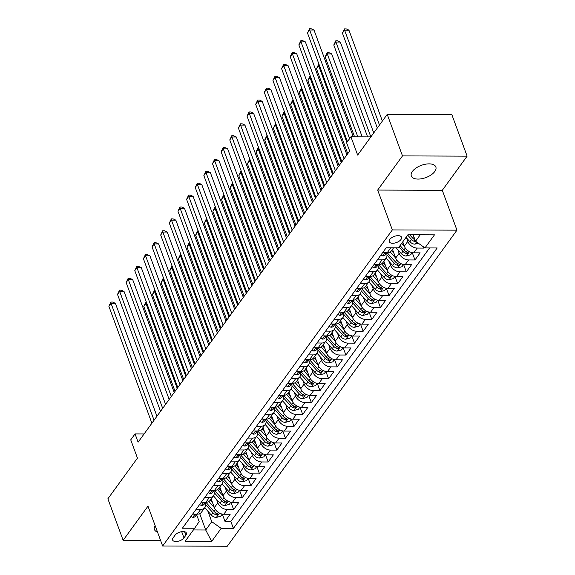 <?xml version="1.0" encoding="UTF-8"?>
<svg xmlns="http://www.w3.org/2000/svg" width="575" height="575" viewBox="0 0 575 575"><rect width="100%" height="100%" fill="white"/><g stroke="black" fill="none" stroke-linecap="round" stroke-linejoin="round"><path stroke-width="0.86" d="M412.404 171.429A13.067 6.526 159.8 0 0 411.319 175.986A13.067 6.526 159.8 0 0 421.863 178.703A13.067 6.526 159.8 0 0 434.765 171.515A13.067 6.526 159.8 0 0 435.85 166.958A13.067 6.526 159.8 0 0 425.313 164.242A13.067 6.526 159.8 0 0 412.404 171.429M155.113 525.543A13.067 6.526 159.8 0 0 154.423 529.503A13.067 6.526 159.8 0 0 157.514 532.069M389.793 239.444A6.533 3.263 159.8 0 0 389.253 241.716A6.533 3.263 159.8 0 0 394.522 243.081A6.533 3.263 159.8 0 0 400.976 239.487A6.533 3.263 159.8 0 0 401.515 237.209A6.533 3.263 159.8 0 0 396.247 235.851A6.533 3.263 159.8 0 0 389.793 239.444M467.123 156.148L451.849 114.633L387.227 114.389L402.5 155.904L377.674 190.066L392.337 229.921L456.96 230.165L442.297 190.311L467.123 156.148L402.5 155.904M392.337 229.921L162.639 546.006L227.262 546.25L456.96 230.165M162.639 546.006L147.976 506.151L123.151 540.313L160.597 540.457M123.151 540.313L107.877 498.798L137.454 458.103L130.733 439.839L135.046 433.895L138.101 442.197L349.665 151.067L346.61 142.765L350.93 136.821L357.65 155.085L387.227 114.389M211.162 498.884L214.367 507.581A8.165 5.671 36 0 0 223.797 514.251L230.173 514.273L224.99 521.403L222.302 514.1M216.523 499.308L217.817 502.83A8.165 5.671 36 0 0 227.247 509.493L233.623 509.522L230.934 502.219M233.623 509.522L238.805 502.392L232.429 502.363A8.165 5.671 36 0 1 222.999 495.7L219.801 487.003M228.433 475.115L231.632 483.812A8.165 5.671 36 0 0 241.062 490.482L247.437 490.511L242.262 497.634L239.574 490.338M237.072 463.234L240.271 471.931A8.165 5.671 36 0 0 249.701 478.601L256.076 478.623L250.894 485.753L248.206 478.45M245.705 451.353L248.903 460.05A8.165 5.671 36 0 0 258.333 466.72L264.708 466.742L259.526 473.872L256.845 466.569M254.337 439.473L257.543 448.169A8.165 5.671 36 0 0 266.973 454.832L273.348 454.861L268.166 461.991L265.478 454.688M262.976 427.584L266.175 436.281A8.165 5.671 36 0 0 275.605 442.951L281.98 442.973L276.798 450.103L274.11 442.8M271.608 415.703L274.807 424.4A8.165 5.671 36 0 0 284.244 431.07L290.612 431.092L285.437 438.222L282.749 430.919M280.248 403.823L283.446 412.519A8.165 5.671 36 0 0 292.876 419.182L299.252 419.211L294.069 426.341L291.381 419.038M288.88 391.934L292.078 400.631A8.165 5.671 36 0 0 301.508 407.301L307.884 407.33L302.702 414.46L300.021 407.158M297.519 380.053L300.718 388.75A8.165 5.671 36 0 0 310.148 395.42L316.523 395.442L311.341 402.572L308.653 395.269M306.152 368.173L309.35 376.869A8.165 5.671 36 0 0 318.78 383.539L325.155 383.561L319.973 390.691L317.292 383.388M314.784 356.292L317.989 364.988A8.165 5.671 36 0 0 327.419 371.651L333.795 371.68L328.613 378.81L325.924 371.507M323.423 344.403L326.622 353.1A8.165 5.671 36 0 0 336.052 359.77L342.427 359.792L337.245 366.922L334.557 359.619M332.055 332.522L335.254 341.219A8.165 5.671 36 0 0 344.684 347.889L351.059 347.911L345.884 355.041L343.196 347.738M340.695 320.642L343.893 329.338A8.165 5.671 36 0 0 353.323 336.008L359.698 336.03L354.516 343.16L351.828 335.857M349.327 308.761L352.525 317.45A8.165 5.671 36 0 0 361.955 324.12L368.331 324.149L363.148 331.279L360.467 323.977M357.966 296.873L361.165 305.569A8.165 5.671 36 0 0 370.595 312.239L376.97 312.261L371.788 319.391L369.1 312.088M366.598 284.992L369.797 293.688A8.165 5.671 36 0 0 379.227 300.358L385.602 300.38L380.42 307.51L377.732 300.207M375.231 273.111L378.436 281.808A8.165 5.671 36 0 0 387.866 288.47L394.242 288.499L389.059 295.629L386.371 288.327M383.87 261.223L387.068 269.919A8.165 5.671 36 0 0 396.498 276.589L402.874 276.618L397.692 283.741L395.003 276.446M392.502 249.342L395.701 258.038A8.165 5.671 36 0 0 405.131 264.708L411.506 264.73L406.331 271.86L403.643 264.558M402.752 241.852L404.34 246.158A8.165 5.671 36 0 0 413.77 252.827L420.145 252.849L414.963 259.979L412.275 252.677M377.423 259.835L382.037 259.857A8.165 5.671 -144 0 0 386.206 258.01A8.165 5.671 -144 0 0 386.58 253.237L386.58 253.23M377.948 265.118L377.94 265.111A8.165 5.671 -144 0 1 377.567 269.898A8.165 5.671 -144 0 1 373.405 271.738L368.791 271.716M369.308 277.006L369.308 276.992A8.165 5.671 -144 0 1 368.934 281.779A8.165 5.671 -144 0 1 364.766 283.619L360.158 283.604M351.519 295.485L356.133 295.5A8.165 5.671 -144 0 0 360.295 293.66A8.165 5.671 -144 0 0 360.676 288.887L360.676 288.88M352.044 300.768L352.037 300.761A8.165 5.671 -144 0 1 351.663 305.548A8.165 5.671 -144 0 1 347.501 307.388L342.887 307.366M343.404 312.656L343.404 312.642A8.165 5.671 -144 0 1 343.023 317.429A8.165 5.671 -144 0 1 338.862 319.269L334.248 319.254M325.615 331.135L330.23 331.15A8.165 5.671 -144 0 0 334.391 329.31A8.165 5.671 -144 0 0 334.772 324.537L334.765 324.53M326.133 336.418L326.133 336.411A8.165 5.671 -144 0 1 325.759 341.191A8.165 5.671 -144 0 1 321.59 343.038L316.983 343.016M317.501 348.299L317.493 348.292A8.165 5.671 -144 0 1 317.12 353.079A8.165 5.671 -144 0 1 312.958 354.919L308.344 354.897M299.712 366.785L304.326 366.8A8.165 5.671 -144 0 0 308.488 364.96A8.165 5.671 -144 0 0 308.868 360.187L308.861 360.173M300.229 372.068L300.229 372.061A8.165 5.671 -144 0 1 299.848 376.841A8.165 5.671 -144 0 1 295.687 378.681L291.072 378.666M291.597 383.949L291.59 383.942A8.165 5.671 -144 0 1 291.216 388.729A8.165 5.671 -144 0 1 287.054 390.569L282.44 390.547M282.957 395.83L282.957 395.823A8.165 5.671 -144 0 1 282.584 400.61A8.165 5.671 -144 0 1 278.415 402.45L273.801 402.428M274.325 407.718L274.318 407.711A8.165 5.671 -144 0 1 273.944 412.491A8.165 5.671 -144 0 1 269.783 414.331L265.168 414.316M265.686 419.599L265.686 419.592A8.165 5.671 -144 0 1 265.312 424.372A8.165 5.671 -144 0 1 261.143 426.212L256.536 426.197M257.054 431.48L257.054 431.473A8.165 5.671 -144 0 1 256.673 436.26A8.165 5.671 -144 0 1 252.511 438.1L247.897 438.078M239.265 449.966L243.879 449.981A8.165 5.671 -144 0 0 248.041 448.141A8.165 5.671 -144 0 0 248.422 443.368L248.414 443.354M239.782 455.249L239.782 455.242A8.165 5.671 -144 0 1 239.401 460.022A8.165 5.671 -144 0 1 235.24 461.862L230.625 461.847M231.15 467.13L231.143 467.123A8.165 5.671 -144 0 1 230.769 471.902A8.165 5.671 -144 0 1 226.607 473.75L221.993 473.728M222.511 479.011L222.511 479.004A8.165 5.671 -144 0 1 222.137 483.791A8.165 5.671 -144 0 1 217.968 485.631L213.361 485.609M204.722 497.497L209.336 497.512A8.165 5.671 -144 0 0 213.498 495.672A8.165 5.671 -144 0 0 213.878 490.899L213.871 490.885M183.971 537.862L185.869 535.253A6.332 3.163 159.8 0 0 186.393 533.047A6.332 3.163 159.8 0 0 181.29 531.724A6.332 3.163 159.8 0 0 175.037 535.21L173.14 537.826A6.332 3.163 159.8 0 0 172.615 540.026A6.332 3.163 159.8 0 0 177.718 541.348A6.332 3.163 159.8 0 0 183.971 537.862L181.686 531.659M199.697 513.669L205.706 530.006L211.751 521.683L221.181 528.353L233.407 528.396L437.194 247.962L424.968 247.918L434.47 234.844L407.919 234.744L398.425 247.818L386.199 247.768L182.404 528.209L194.63 528.253L199.173 521.64L196.607 514.654M221.181 528.353L211.679 541.427L185.128 541.327L194.63 528.253M406.496 237.885L407.79 241.399L404.34 246.158M397.864 249.773L399.158 253.287L395.701 258.038M389.232 261.654L390.526 265.168L387.068 269.919M380.592 273.535L381.886 277.049L378.436 281.808M371.96 285.416L373.254 288.938L369.797 293.688M363.321 297.304L364.615 300.818L361.165 305.569M354.689 309.185L355.982 312.699L352.525 317.45M346.049 321.066L347.343 324.58L343.893 329.338M337.417 332.954L338.711 336.468L335.254 341.219M328.785 344.835L330.079 348.349L326.622 353.1M320.146 356.716L321.439 360.23L317.989 364.988M311.513 368.597L312.807 372.118L309.35 376.869M302.874 380.485L304.168 383.999L300.718 388.75M294.242 392.366L295.536 395.88L292.078 400.631M285.603 404.247L286.896 407.761L283.446 412.519M276.97 416.135L278.264 419.649L274.807 424.4M268.338 428.016L269.632 431.53L266.175 436.281M259.699 439.897L260.993 443.411L257.543 448.169M251.067 451.777L252.36 455.292L248.903 460.05M242.427 463.666L243.721 467.18L240.271 471.931M233.795 475.547L235.089 479.061L231.632 483.812M225.163 487.427L226.457 490.942L222.999 495.7M205.239 502.78L205.239 502.773A8.165 5.671 36 0 1 204.865 507.552L201.408 512.311A8.165 5.671 36 0 1 197.247 514.151L192.632 514.129M224.99 521.403L230.841 521.424L429.582 247.933M407.79 241.399A8.165 5.671 -144 0 0 417.22 248.069L423.595 248.098L424.149 247.336M414.963 259.979L408.588 259.957A8.165 5.671 -144 0 1 399.158 253.287M406.331 271.86L399.956 271.838A8.165 5.671 -144 0 1 390.526 265.168M397.692 283.741L391.316 283.719A8.165 5.671 -144 0 1 381.886 277.049M389.059 295.629L382.684 295.6A8.165 5.671 -144 0 1 373.254 288.938M380.42 307.51L374.045 307.488A8.165 5.671 -144 0 1 364.615 300.818M371.788 319.391L365.412 319.369A8.165 5.671 -144 0 1 355.982 312.699M363.148 331.279L356.773 331.25A8.165 5.671 -144 0 1 347.343 324.58M354.516 343.16L348.141 343.138A8.165 5.671 -144 0 1 338.711 336.468M345.884 355.041L339.509 355.019A8.165 5.671 -144 0 1 330.079 348.349M337.245 366.922L330.869 366.9A8.165 5.671 -144 0 1 321.439 360.23M328.613 378.81L322.237 378.781A8.165 5.671 -144 0 1 312.807 372.118M319.973 390.691L313.598 390.669A8.165 5.671 -144 0 1 304.168 383.999M311.341 402.572L304.966 402.55A8.165 5.671 -144 0 1 295.536 395.88M302.702 414.46L296.326 414.431A8.165 5.671 -144 0 1 286.896 407.761M294.069 426.341L287.694 426.312A8.165 5.671 -144 0 1 278.264 419.649M285.437 438.222L279.062 438.2A8.165 5.671 -144 0 1 269.632 431.53M276.798 450.103L270.423 450.081A8.165 5.671 -144 0 1 260.993 443.411M268.166 461.991L261.79 461.962A8.165 5.671 -144 0 1 252.36 455.292M259.526 473.872L253.151 473.85A8.165 5.671 -144 0 1 243.721 467.18M250.894 485.753L244.519 485.731A8.165 5.671 -144 0 1 235.089 479.061M242.262 497.634L235.887 497.612A8.165 5.671 -144 0 1 226.457 490.942M196.089 509.378L200.697 509.393A8.165 5.671 36 0 0 204.865 507.552M201.272 502.248L205.879 502.262A8.165 5.671 36 0 0 210.048 500.423L213.498 495.672M209.904 490.367L214.518 490.382A8.165 5.671 36 0 0 218.68 488.542L222.137 483.791M218.536 478.479L223.15 478.501A8.165 5.671 36 0 0 227.312 476.661L230.769 471.902M227.175 466.598L231.79 466.62A8.165 5.671 36 0 0 235.951 464.78L239.401 460.022M235.807 454.717L240.422 454.732A8.165 5.671 36 0 0 244.583 452.892L248.041 448.141M244.447 442.836L249.054 442.851A8.165 5.671 36 0 0 253.223 441.011L256.673 436.26M253.079 430.948L257.693 430.97A8.165 5.671 36 0 0 261.855 429.13L265.312 424.372M261.711 419.067L266.326 419.082A8.165 5.671 36 0 0 270.494 417.242L273.944 412.491M270.351 407.186L274.965 407.201A8.165 5.671 36 0 0 279.127 405.361L282.584 400.61M278.983 395.305L283.597 395.32A8.165 5.671 36 0 0 287.759 393.48L291.216 388.729M287.622 383.417L292.237 383.439A8.165 5.671 36 0 0 296.398 381.599L299.848 376.841M296.254 371.536L300.869 371.551A8.165 5.671 36 0 0 305.03 369.711L308.488 364.96M304.894 359.655L309.501 359.67A8.165 5.671 36 0 0 313.67 357.83L317.12 353.079M313.526 347.767L318.14 347.789A8.165 5.671 36 0 0 322.302 345.949L325.759 341.191M322.158 335.886L326.772 335.908A8.165 5.671 36 0 0 330.934 334.061L334.391 329.31M330.798 324.005L335.412 324.02A8.165 5.671 36 0 0 339.573 322.18L343.023 317.429M339.43 312.124L344.044 312.139A8.165 5.671 36 0 0 348.206 310.299L351.663 305.548M348.069 300.236L352.676 300.258A8.165 5.671 36 0 0 356.845 298.418L360.295 293.66M356.701 288.355L361.316 288.37A8.165 5.671 36 0 0 365.477 286.53L368.934 281.779M365.341 276.474L369.948 276.489A8.165 5.671 36 0 0 374.117 274.649L377.567 269.898M373.973 264.586L378.587 264.608A8.165 5.671 36 0 0 382.749 262.768L386.206 258.01M382.605 252.705L387.219 252.727A8.165 5.671 36 0 0 391.381 250.88L393.623 247.796M392.243 247.789A8.165 5.671 -144 0 1 390.677 247.969L386.062 247.954M207.891 511.197L211.751 521.683M370.868 136.893L350.93 136.821M144.109 433.931L135.046 433.895M193.394 529.956L205.706 530.006L211.679 541.427M413.152 234.765L415.538 241.248L420.232 234.794M230.841 521.424L233.407 528.396M423.595 248.098L423.027 246.538M424.968 247.918L415.538 241.248M377.674 190.066L442.297 190.311M190.922 516.487L192.848 517.371A5.412 3.759 36 0 0 195.514 516.149L196.973 514.151M156.946 416.264L115.403 303.334L111.032 303.32L154.057 420.246M108.876 306.288L110.903 302.055L111.032 303.32L108.876 306.288L151.893 423.222M195.5 514.143L195.155 514.798L195.723 514.913A5.412 3.759 36 0 0 196.945 514.151M110.903 302.055L112.65 302.062L115.403 303.334M212.649 502.917L210.213 500.192M214.417 507.725L208.854 501.508M222.209 514.086L220.606 516.285L216.25 517.457A5.412 3.759 -144 0 1 211.312 515.02L204.757 507.696M205.642 504.598L212.951 512.763A5.412 3.759 36 0 0 216.509 514.992L218.191 514.395L217.544 513.561A5.412 3.759 -144 0 1 213.986 511.333L205.872 502.262L209.336 497.512M177.215 388.377L145.964 303.449L143.808 306.425L175.052 391.352M146.855 303.456L145.964 303.449L145.834 302.191L146.388 302.191M143.808 306.425L145.834 302.191M199.554 504.606L201.48 505.482A5.412 3.759 36 0 0 204.154 504.268L205.606 502.262A5.412 3.759 36 0 1 204.355 503.032L203.787 502.909L204.132 502.262M165.586 404.383L124.035 291.453L119.672 291.439L162.689 408.365M117.508 294.407L119.535 290.174L119.672 291.439L117.508 294.407L160.533 411.333M119.535 290.174L121.282 290.181L124.035 291.453M208.193 492.725L210.119 493.602A5.412 3.759 36 0 0 212.786 492.387L214.245 490.382M174.218 392.495L132.667 279.572L128.304 279.558L171.321 396.484M126.148 282.526L128.175 278.293L128.304 279.558L126.148 282.526L169.165 399.452M212.764 490.374L212.427 491.028L212.994 491.143A5.412 3.759 36 0 0 214.216 490.382M128.175 278.293L129.921 278.3L132.667 279.572M216.825 480.837L218.752 481.721A5.412 3.759 36 0 0 221.425 480.499L222.877 478.501M182.857 380.614L141.306 267.691L136.936 267.67L179.961 384.596M134.78 270.645L136.807 266.412L136.936 267.67L134.78 270.645L177.804 387.572M221.404 478.493L221.059 479.147L221.627 479.262A5.412 3.759 36 0 0 222.848 478.501M136.807 266.412L138.553 266.412L141.306 267.691M225.458 468.956L227.384 469.84A5.412 3.759 36 0 0 230.057 468.618L231.509 466.613M191.489 368.733L149.938 255.803L145.576 255.789L188.593 372.715M143.412 258.757L145.439 254.524L145.576 255.789L143.412 258.757L186.437 375.683M230.036 466.613L229.691 467.259L230.259 467.382A5.412 3.759 36 0 0 231.488 466.613M145.439 254.524L147.186 254.531L149.938 255.803M221.282 491.036L218.845 488.312M223.057 495.844L217.494 489.627M230.841 502.198L229.245 504.397L224.882 505.576A5.412 3.759 -144 0 1 219.945 503.132L213.397 495.815M214.281 492.71L221.583 500.875A5.412 3.759 36 0 0 225.141 503.103L226.83 502.514L226.176 501.68A5.412 3.759 -144 0 1 222.626 499.452L214.511 490.382L217.968 485.631M185.847 376.496L154.603 291.568L152.44 294.544L183.691 379.464M155.487 291.575L154.603 291.568L154.467 290.31L155.027 290.31M152.44 294.544L154.467 290.31M229.921 479.147L227.484 476.431M231.689 483.956L226.126 477.746M239.48 490.317L237.877 492.516L233.522 493.688A5.412 3.759 -144 0 1 228.584 491.251L222.029 483.934M222.913 480.829L230.223 488.994A5.412 3.759 36 0 0 233.773 491.223L235.463 490.633L234.816 489.799A5.412 3.759 -144 0 1 231.258 487.571L223.143 478.501L226.607 473.75M194.479 364.615L163.235 279.687L161.079 282.656L192.323 367.583M164.127 279.687L163.235 279.687L163.106 278.422L163.659 278.429M161.079 282.656L163.106 278.422M238.553 467.267L236.117 464.543M240.321 472.075L234.765 465.865M248.112 478.436L246.51 480.635L242.154 481.807A5.412 3.759 -144 0 1 237.216 479.37L230.668 472.046M231.553 468.948L238.855 477.113A5.412 3.759 36 0 0 242.413 479.342L244.095 478.752L243.448 477.918A5.412 3.759 -144 0 1 239.89 475.683L231.775 466.62M203.119 352.734L171.868 267.806L169.711 270.775L200.963 355.702M172.759 267.806L171.868 267.806L171.738 266.541L172.292 266.541M169.711 270.775L171.738 266.541M247.185 455.386L244.756 452.662M248.961 460.194L243.397 453.977M256.745 466.548L255.149 468.754L250.793 469.926A5.412 3.759 -144 0 1 245.848 467.489L239.301 460.165M240.185 457.06L247.494 465.225A5.412 3.759 36 0 0 251.045 467.461L252.734 466.864L252.08 466.03A5.412 3.759 -144 0 1 248.529 463.802L240.415 454.732L243.879 449.981M211.751 340.846L180.507 255.918L178.351 258.894L209.595 343.821M181.391 255.925L180.507 255.918L180.377 254.66L180.931 254.66M178.351 258.894L180.377 254.66M234.097 457.075L236.023 457.952A5.412 3.759 36 0 0 238.697 456.737L240.149 454.732A5.412 3.759 36 0 1 238.898 455.493L238.33 455.378L238.675 454.724M200.129 356.852L158.578 243.922L154.208 243.908L197.232 360.834M152.052 246.876L154.078 242.643L154.208 243.908L152.052 246.876L195.069 363.803M154.078 242.643L155.825 242.65L158.578 243.922M255.825 443.497L253.388 440.781M257.593 448.313L252.037 442.096M265.384 454.667L263.781 456.866L259.426 458.045A5.412 3.759 -144 0 1 254.488 455.601L247.933 448.284M248.817 445.179L256.127 453.344A5.412 3.759 36 0 0 259.684 455.573L261.366 454.983L260.719 454.149A5.412 3.759 -144 0 1 257.162 451.921L249.047 442.851L252.511 438.1M220.39 328.965L189.139 244.037L186.983 247.006L218.227 331.933M190.03 244.044L189.139 244.037L189.01 242.772L189.563 242.779M186.983 247.006L189.01 242.772M242.729 445.194L244.655 446.071A5.412 3.759 36 0 0 247.329 444.849L248.781 442.851M208.761 344.964L167.21 232.041L162.847 232.02L205.864 348.953M160.684 234.995L162.711 230.762L162.847 232.02L160.684 234.995L203.708 351.922M247.307 442.843L246.963 443.497L247.53 443.613A5.412 3.759 36 0 0 248.759 442.851M162.711 230.762L164.457 230.769L167.21 232.041M264.457 431.617L262.02 428.9M266.232 436.425L260.669 430.215M274.016 442.786L272.421 444.985L268.065 446.157A5.412 3.759 -144 0 1 263.12 443.72L256.572 436.396M257.456 433.298L264.766 441.463A5.412 3.759 36 0 0 268.317 443.692L270.006 443.102L269.352 442.268A5.412 3.759 -144 0 1 265.801 440.04L257.686 430.97M229.022 317.084L197.778 232.156L195.615 235.125L226.866 320.052M198.662 232.156L197.778 232.156L197.642 230.891L198.202 230.891M195.615 235.125L197.642 230.891M251.368 433.306L253.295 434.19A5.412 3.759 36 0 0 255.961 432.968L257.42 430.97M217.393 333.083L175.849 220.153L171.479 220.139L214.504 337.065M169.323 223.107L171.35 218.874L171.479 220.139L169.323 223.107L212.34 340.041M255.94 430.963L255.602 431.617L256.17 431.732A5.412 3.759 36 0 0 257.392 430.97M171.35 218.874L173.097 218.881L175.849 220.153M273.096 419.736L270.66 417.012M274.864 424.544L269.301 418.327M282.656 430.905L281.053 433.104L276.697 434.276A5.412 3.759 -144 0 1 271.759 431.839L265.204 424.515M266.088 421.418L273.398 429.582A5.412 3.759 36 0 0 276.956 431.811L278.638 431.214L277.991 430.38A5.412 3.759 -144 0 1 274.433 428.152L266.318 419.082L269.783 414.331M237.662 305.196L206.411 220.275L204.254 223.244L235.498 308.171M207.302 220.275L206.411 220.275L206.281 219.01L206.835 219.01M204.254 223.244L206.281 219.01M260.001 421.425L261.927 422.302A5.412 3.759 36 0 0 264.601 421.087L266.053 419.082A5.412 3.759 36 0 1 264.802 419.851L264.234 419.728L264.579 419.082M226.033 321.202L184.482 208.272L180.119 208.258L223.136 325.184M177.955 211.226L179.982 206.993L180.119 208.258L177.955 211.226L220.98 328.152M179.982 206.993L181.729 207L184.482 208.272M281.728 407.855L279.292 405.131M283.497 412.663L277.941 406.446M291.288 419.017L289.692 421.216L285.329 422.395A5.412 3.759 -144 0 1 280.392 419.958L273.844 412.634M274.728 409.529L282.03 417.694A5.412 3.759 36 0 0 285.588 419.93L287.27 419.333L286.623 418.499A5.412 3.759 -144 0 1 283.072 416.271L274.951 407.201L278.415 402.45M246.294 293.315L215.05 208.387L212.887 211.363L244.138 296.283M215.934 208.394L215.05 208.387L214.913 207.129L215.467 207.129M212.887 211.363L214.913 207.129M268.64 409.544L270.566 410.421A5.412 3.759 36 0 0 273.233 409.206L274.692 407.201M234.665 309.314L193.114 196.391L188.751 196.377L231.768 313.303M186.595 199.345L188.622 195.112L188.751 196.377L186.595 199.345L229.612 316.272M273.211 407.193L272.873 407.848L273.441 407.963A5.412 3.759 36 0 0 274.663 407.201M188.622 195.112L190.368 195.119L193.114 196.391M290.361 395.967L287.931 393.25M292.136 400.775L286.573 394.565M299.92 407.136L298.324 409.335L293.969 410.514A5.412 3.759 -144 0 1 289.031 408.07L282.476 400.753M283.36 397.648L290.67 405.813A5.412 3.759 36 0 0 294.22 408.042L295.909 407.452L295.262 406.618A5.412 3.759 -144 0 1 291.705 404.39L283.59 395.32L287.054 390.569M254.926 281.434L223.682 196.506L221.526 199.475L252.77 284.402M224.573 196.506L223.682 196.506L223.553 195.241L224.106 195.248M221.526 199.475L223.553 195.241M277.272 397.663L279.198 398.54A5.412 3.759 36 0 0 281.872 397.318L283.324 395.32M243.304 297.433L201.753 184.51L197.383 184.489L240.408 301.415M195.227 187.464L197.254 183.231L197.383 184.489L195.227 187.464L238.251 304.391M281.851 395.312L281.506 395.967L282.073 396.082A5.412 3.759 36 0 0 283.295 395.32M197.254 183.231L199 183.238L201.753 184.51M299 384.086L296.563 381.362M300.768 388.894L295.212 382.684M308.559 395.255L306.957 397.454L302.601 398.626A5.412 3.759 -144 0 1 297.663 396.189L291.115 388.865M291.999 385.768L299.302 393.933A5.412 3.759 36 0 0 302.86 396.161L304.542 395.571L303.895 394.738A5.412 3.759 -144 0 1 300.337 392.502L292.222 383.439M263.566 269.553L232.314 184.625L230.158 187.594L261.402 272.521M233.206 184.625L232.314 184.625L232.185 183.36L232.738 183.36M230.158 187.594L232.185 183.36M285.904 385.775L287.831 386.659A5.412 3.759 36 0 0 290.504 385.437L291.956 383.439M251.936 285.552L210.385 172.622L206.022 172.608L249.04 289.534M203.859 175.576L205.886 171.343L206.022 172.608L203.859 175.576L246.883 292.502M290.483 383.432L290.138 384.078L290.706 384.201A5.412 3.759 36 0 0 291.935 383.432M205.886 171.343L207.632 171.35L210.385 172.622M307.632 372.205L305.203 369.481M309.408 377.013L303.844 370.796M317.192 383.367L315.596 385.573L311.24 386.745A5.412 3.759 -144 0 1 306.295 384.308L299.748 376.984M300.632 373.879L307.941 382.052A5.412 3.759 36 0 0 311.492 384.28L313.181 383.683L312.527 382.849A5.412 3.759 -144 0 1 308.976 380.621L300.862 371.551L304.326 366.8M272.198 257.665L240.954 172.737L238.798 175.713L270.042 260.64M241.838 172.744L240.954 172.737L240.824 171.479L241.378 171.479M238.798 175.713L240.824 171.479M294.544 373.894L296.47 374.771A5.412 3.759 36 0 0 299.137 373.556L300.596 371.551A5.412 3.759 36 0 1 299.345 372.312L298.777 372.198L299.122 371.543M260.568 273.671L219.025 160.741L214.655 160.727L257.679 277.653M212.498 163.695L214.525 159.462L214.655 160.727L212.498 163.695L255.516 280.622M214.525 159.462L216.272 159.469L219.025 160.741M316.272 360.317L313.835 357.6M318.04 365.132L312.484 358.915M325.831 371.486L324.228 373.685L319.873 374.864A5.412 3.759 -144 0 1 314.935 372.42L308.38 365.103M309.264 361.998L316.573 370.163A5.412 3.759 36 0 0 320.131 372.392L321.813 371.802L321.166 370.968A5.412 3.759 -144 0 1 317.608 368.74L309.494 359.67L312.958 354.919M280.837 245.784L249.586 160.856L247.43 163.825L278.674 248.752M250.477 160.863L249.586 160.856L249.457 159.591L250.01 159.598M247.43 163.825L249.457 159.591M303.176 362.013L305.102 362.89A5.412 3.759 36 0 0 307.776 361.668L309.228 359.67M269.208 261.783L227.657 148.86L223.294 148.839L266.311 265.772M221.131 151.814L223.158 147.581L223.294 148.839L221.131 151.814L264.155 268.741M307.754 359.662L307.409 360.317L307.977 360.432A5.412 3.759 36 0 0 309.206 359.67M223.158 147.581L224.904 147.588L227.657 148.86M324.904 348.436L322.467 345.719M326.679 353.244L321.116 347.034M334.463 359.605L332.868 361.804L328.505 362.976A5.412 3.759 -144 0 1 323.567 360.539L317.019 353.223M317.903 350.118L325.213 358.283A5.412 3.759 36 0 0 328.763 360.511L330.452 359.921L329.798 359.088A5.412 3.759 -144 0 1 326.248 356.859L318.133 347.789M289.469 233.903L258.225 148.975L256.062 151.944L287.313 236.871M259.109 148.975L258.225 148.975L258.089 147.71L258.649 147.718M256.062 151.944L258.089 147.71M311.815 350.125L313.742 351.009A5.412 3.759 36 0 0 316.408 349.787L317.867 347.789M277.84 249.902L236.296 136.972L231.926 136.958L274.951 253.884M229.77 139.926L231.797 135.7L231.926 136.958L229.77 139.926L272.787 256.86M316.387 347.782L316.049 348.436L316.617 348.551A5.412 3.759 36 0 0 317.838 347.789M231.797 135.7L233.543 135.7L236.296 136.972M333.543 336.555L331.107 333.831M335.311 341.363L329.748 335.153M343.103 347.724L341.5 349.923L337.144 351.095A5.412 3.759 -144 0 1 332.206 348.658L325.651 341.334M326.535 338.237L333.845 346.402A5.412 3.759 36 0 0 337.396 348.63L339.085 348.04L338.438 347.199A5.412 3.759 -144 0 1 334.88 344.971L326.765 335.908L330.23 331.15M298.109 222.022L266.857 137.094L264.701 140.063L295.945 224.99M267.749 137.094L266.857 137.094L266.728 135.829L267.282 135.829M264.701 140.063L266.728 135.829M320.447 338.244L322.374 339.121A5.412 3.759 36 0 0 325.048 337.906L326.499 335.901M286.479 238.021L244.928 125.091L240.558 125.077L283.583 242.003M238.402 128.045L240.429 123.812L240.558 125.077L238.402 128.045L281.427 244.972M325.026 335.901L324.681 336.548L325.249 336.67A5.412 3.759 36 0 0 326.471 335.901M240.429 123.812L242.176 123.819L244.928 125.091M342.175 324.674L339.739 321.95M343.943 329.482L338.387 323.265M351.735 335.836L350.139 338.035L345.776 339.214A5.412 3.759 -144 0 1 340.838 336.777L334.291 329.453M335.175 326.348L342.477 334.513A5.412 3.759 36 0 0 346.035 336.749L347.717 336.152L347.07 335.318A5.412 3.759 -144 0 1 343.519 333.09L335.397 324.02L338.862 319.269M306.741 210.134L275.497 125.206L273.333 128.182L304.585 213.109M276.381 125.213L275.497 125.206L275.36 123.948L275.914 123.948M273.333 128.182L275.36 123.948M329.08 326.363L331.006 327.24A5.412 3.759 36 0 0 333.68 326.025L335.139 324.02M295.112 226.14L253.561 113.21L249.198 113.196L292.215 230.122M247.042 116.164L249.068 111.931L249.198 113.196L247.042 116.164L290.059 233.091M333.658 324.012L333.32 324.667L333.888 324.782A5.412 3.759 36 0 0 335.11 324.02M249.068 111.931L250.815 111.938L253.561 113.21M350.808 312.786L348.378 310.069M352.583 317.601L347.02 311.384M360.367 323.955L358.771 326.154L354.416 327.333A5.412 3.759 -144 0 1 349.471 324.889L342.923 317.572M343.807 314.467L351.117 322.632A5.412 3.759 36 0 0 354.667 324.861L356.356 324.271L355.702 323.438A5.412 3.759 -144 0 1 352.152 321.209L344.037 312.139L347.501 307.388M315.373 198.253L284.129 113.325L281.973 116.294L313.217 201.221M285.02 113.333L284.129 113.325L284 112.06L284.553 112.067M281.973 116.294L284 112.06M337.719 314.482L339.645 315.359A5.412 3.759 36 0 0 342.319 314.137L343.771 312.139M303.751 214.252L262.2 101.329L257.83 101.308L300.854 218.234M255.674 104.283L257.701 100.05L257.83 101.308L255.674 104.283L298.691 221.21M342.298 312.132L341.952 312.786L342.52 312.901A5.412 3.759 36 0 0 343.742 312.139M257.701 100.05L259.447 100.057L262.2 101.329M359.447 300.905L357.01 298.181M361.215 305.713L355.659 299.503M369.006 312.074L367.403 314.273L363.048 315.445A5.412 3.759 -144 0 1 358.11 313.008L351.555 305.684M352.446 302.587L359.749 310.752A5.412 3.759 36 0 0 363.307 312.98L364.988 312.39L364.342 311.557A5.412 3.759 -144 0 1 360.784 309.321L352.669 300.258M324.012 186.372L292.761 101.444L290.605 104.413L321.849 189.34M293.652 101.444L292.761 101.444L292.632 100.179L293.185 100.179M290.605 104.413L292.632 100.179M346.351 302.594L348.277 303.478A5.412 3.759 36 0 0 350.951 302.256L352.403 300.258M312.383 202.371L270.832 89.441L266.469 89.427L309.487 206.353M264.306 92.395L266.333 88.162L266.469 89.427L264.306 92.395L307.33 209.329M350.93 300.251L350.585 300.905L351.152 301.02A5.412 3.759 36 0 0 352.382 300.258M266.333 88.162L268.079 88.169L270.832 89.441M368.079 289.024L365.643 286.3M369.854 293.832L364.291 287.615M377.638 300.193L376.043 302.393L371.687 303.564A5.412 3.759 -144 0 1 366.742 301.127L360.194 293.803M361.078 290.698L368.388 298.871A5.412 3.759 36 0 0 371.939 301.099L373.628 300.502L372.974 299.668A5.412 3.759 -144 0 1 369.423 297.44L361.308 288.37L364.766 283.619M332.645 174.484L301.401 89.556L299.237 92.532L330.488 177.459M302.285 89.563L301.401 89.556L301.264 88.298L301.825 88.298M299.237 92.532L301.264 88.298M354.991 290.713L356.917 291.59A5.412 3.759 36 0 0 359.583 290.375L361.043 288.37A5.412 3.759 36 0 1 359.792 289.132L359.224 289.017L359.569 288.37M321.015 190.49L279.472 77.56L275.102 77.546L318.126 194.472M272.945 80.514L274.972 76.281L275.102 77.546L272.945 80.514L315.963 197.441M274.972 76.281L276.719 76.288L279.472 77.56M376.718 277.143L374.282 274.419M378.487 281.951L372.923 275.734M386.278 288.305L384.675 290.504L380.319 291.683A5.412 3.759 -144 0 1 375.382 289.239L368.827 281.923M369.711 278.817L377.02 286.982A5.412 3.759 36 0 0 380.578 289.211L382.26 288.621L381.613 287.787A5.412 3.759 -144 0 1 378.055 285.559L369.941 276.489L373.405 271.738M341.284 162.603L310.033 77.675L307.877 80.651L339.121 165.571M310.924 77.683L310.033 77.675L309.903 76.417L310.457 76.417M307.877 80.651L309.903 76.417M363.623 278.832L365.549 279.709A5.412 3.759 36 0 0 368.223 278.494L369.675 276.489M329.655 178.602L288.104 65.679L283.741 65.658L326.758 182.591M281.577 68.633L283.604 64.4L283.741 65.658L281.577 68.633L324.602 185.56M368.201 276.482L367.856 277.136L368.424 277.251A5.412 3.759 36 0 0 369.653 276.489M283.604 64.4L285.351 64.407L288.104 65.679M385.351 265.255L382.914 262.538M387.126 270.063L381.563 263.853M394.91 276.424L393.314 278.623L388.952 279.795A5.412 3.759 -144 0 1 384.014 277.358L377.466 270.042M378.35 266.937L385.652 275.102A5.412 3.759 36 0 0 389.21 277.33L390.892 276.74L390.245 275.907A5.412 3.759 -144 0 1 386.695 273.678L378.58 264.608M346.862 142.42L318.672 65.794L316.509 68.763L347.76 153.69M319.556 65.794L318.672 65.794L318.536 64.529L319.096 64.537M316.509 68.763L318.536 64.529M372.262 266.944L374.188 267.828A5.412 3.759 36 0 0 376.855 266.606L378.314 264.608M338.287 166.721L296.736 53.798L292.373 53.777L335.39 170.703M290.217 56.752L292.244 52.519L292.373 53.777L290.217 56.752L333.234 173.679M376.833 264.601L376.496 265.255L377.063 265.37A5.412 3.759 36 0 0 378.285 264.608M292.244 52.519L293.99 52.519L296.736 53.798M393.99 253.374L391.553 250.65M395.758 258.182L390.195 251.972M403.549 264.543L401.947 266.743L397.591 267.914A5.412 3.759 -144 0 1 392.653 265.478L386.098 258.153M362.185 136.864L331.674 53.928L327.304 53.913L325.148 56.882L354.567 136.836M386.982 255.056L394.292 263.221A5.412 3.759 36 0 0 397.842 265.449L399.532 264.859L398.885 264.026A5.412 3.759 -144 0 1 395.327 261.79L387.212 252.727L390.677 247.969M357.822 136.85L327.304 53.913L327.175 52.648L328.922 52.656L331.674 53.928M325.148 56.882L327.175 52.648M380.894 255.063L382.821 255.947A5.412 3.759 36 0 0 385.494 254.725L386.946 252.72M346.926 154.84L305.375 41.91L301.005 41.896L344.03 158.822M298.849 44.864L300.876 40.631L301.005 41.896L298.849 44.864L341.873 161.791M385.473 252.72L385.128 253.367L385.696 253.489A5.412 3.759 36 0 0 386.918 252.72M300.876 40.631L302.623 40.638L305.375 41.91M404.39 246.301L401.702 243.297M412.182 252.655L410.579 254.862L406.223 256.033A5.412 3.759 -144 0 1 401.285 253.597L396.11 247.803M373.75 132.933L340.307 42.047L335.937 42.025L333.78 45.001L367.59 136.886M399.028 246.977L402.924 251.333A5.412 3.759 36 0 0 406.482 253.568L408.164 252.971L407.517 252.138A5.412 3.759 -144 0 1 403.959 249.909L400.063 245.554M370.846 136.893L335.937 42.025L335.807 40.767L337.554 40.775L340.307 42.047M333.78 45.001L335.807 40.767M353.302 136.828L314.007 30.029L309.645 30.015L349.607 138.64M307.481 32.983L309.508 28.75L309.645 30.015L307.481 32.983L347.451 141.608M309.508 28.75L311.255 28.757L314.007 30.029M418.327 243.218L414.863 244.152A5.412 3.759 -144 0 1 409.918 241.708L406.022 237.353M382.382 121.052L348.939 30.159L344.576 30.144L342.42 33.113L377.329 128.009M415.021 239.833A5.412 3.759 -144 0 1 412.598 238.028L409.666 234.751M407.661 235.096L411.563 239.452A5.412 3.759 36 0 0 415.114 241.68L416.084 241.629M379.486 125.034L344.576 30.144L344.447 28.879L346.193 28.887L348.939 30.159M342.42 33.113L344.447 28.879M217.817 502.83L214.367 507.581M227.247 509.493L223.797 514.251M417.22 248.069L413.77 252.827M408.588 259.957L405.131 264.708M399.956 271.838L396.498 276.589M391.316 283.719L387.866 288.47M382.684 295.6L379.227 300.358M374.045 307.488L370.595 312.239M365.412 319.369L361.955 324.12M356.773 331.25L353.323 336.008M348.141 343.138L344.684 347.889M339.509 355.019L336.052 359.77M330.869 366.9L327.419 371.651M322.237 378.781L318.78 383.539M313.598 390.669L310.148 395.42M304.966 402.55L301.508 407.301M296.326 414.431L292.876 419.182M287.694 426.312L284.244 431.07M279.062 438.2L275.605 442.951M270.423 450.081L266.973 454.832M261.79 461.962L258.333 466.72M253.151 473.85L249.701 478.601M244.519 485.731L241.062 490.482M235.887 497.612L232.429 502.363M200.697 509.393L197.247 514.151M235.24 461.862L231.79 466.62M261.143 426.212L257.693 430.97M295.687 378.681L292.237 383.439M321.59 343.038L318.14 347.789M356.133 295.5L352.676 300.258M382.037 259.857L378.587 264.608M184.561 531.702L185.869 535.253M195.105 514.143L192.783 517.342M195.45 514.179L195.723 514.913M216.358 517.428L219.499 513.116M213.986 511.333L215.345 509.464M211.312 515.02L212.951 512.763M215.682 512.742L216.509 514.992M203.737 502.255L201.415 505.454M204.089 502.298L204.355 503.032M212.376 490.374L210.048 493.573M212.721 490.418L212.994 491.143M221.008 478.493L218.687 481.692M221.361 478.529L221.627 479.262M229.648 466.605L227.319 469.804M229.993 466.648L230.259 467.382M224.998 505.547L228.131 501.228M222.626 499.452L223.977 497.583M219.945 503.132L221.583 500.875M224.315 500.861L225.141 503.103M233.63 493.659L236.763 489.347M231.258 487.571L232.616 485.702M228.584 491.251L230.223 488.994M232.954 488.98L233.773 491.223M242.262 481.778L245.403 477.466M239.89 475.683L241.248 473.822M237.216 479.37L238.855 477.113M241.586 477.099L242.413 479.342M250.901 469.897L254.035 465.577M248.529 463.802L249.888 461.933M245.848 467.489L247.494 465.225M250.218 465.211L251.045 467.461M238.28 454.724L235.958 457.923M238.632 454.768L238.898 455.493M259.533 458.016L262.674 453.697M257.162 451.921L258.52 450.052M254.488 455.601L256.127 453.344M258.858 453.33L259.684 455.573M246.919 442.843L244.591 446.042M247.264 442.879L247.53 443.613M268.173 446.128L271.307 441.816M265.801 440.04L267.159 438.172M263.12 443.72L264.766 441.463M267.49 441.449L268.317 443.692M255.552 430.963L253.23 434.161M255.897 430.998L256.17 431.732M276.805 434.247L279.946 429.935M274.433 428.152L275.792 426.283M271.759 431.839L273.398 429.582M276.129 429.568L276.956 431.811M264.184 419.074L261.862 422.273M264.536 419.118L264.802 419.851M285.444 422.366L288.578 418.047M283.072 416.271L284.424 414.402M280.392 419.958L282.03 417.694M284.762 417.68L285.588 419.93M272.823 407.193L270.494 410.392M273.168 407.237L273.441 407.963M294.077 410.485L297.21 406.166M291.705 404.39L293.063 402.522M289.031 408.07L290.67 405.813M293.394 405.799L294.22 408.042M281.455 395.312L279.134 398.511M281.808 395.348L282.073 396.082M302.709 398.597L305.85 394.285M300.337 392.502L301.695 390.641M297.663 396.189L299.302 393.933M302.033 393.918L302.86 396.161M290.095 383.432L287.766 386.63M290.44 383.467L290.706 384.201M311.348 386.716L314.482 382.404M308.976 380.621L310.335 378.753M306.295 384.308L307.941 382.052M310.665 382.03L311.492 384.28M298.727 371.543L296.405 374.742M299.072 371.587L299.345 372.312M319.98 374.835L323.121 370.516M317.608 368.74L318.967 366.872M314.935 372.42L316.573 370.163M319.305 370.149L320.131 372.392M307.366 359.662L305.037 362.861M307.711 359.706L307.977 360.432M328.62 362.947L331.753 358.635M326.248 356.859L327.599 354.991M323.567 360.539L325.213 358.283M327.937 358.268L328.763 360.511M315.998 347.782L313.677 350.98M316.343 347.817L316.617 348.551M337.252 351.066L340.386 346.754M334.88 344.971L336.238 343.103M332.206 348.658L333.845 346.402M336.576 346.387L337.396 348.63M324.631 335.893L322.309 339.092M324.983 335.937L325.249 336.67M345.891 339.185L349.025 334.866M343.519 333.09L344.871 331.222M340.838 336.777L342.477 334.513M345.208 334.499L346.035 336.749M333.27 324.012L330.941 327.211M333.615 324.056L333.888 324.782M354.523 327.304L357.657 322.985M352.152 321.209L353.51 319.341M349.471 324.889L351.117 322.632M353.841 322.618L354.667 324.861M341.902 312.132L339.581 315.33M342.254 312.168L342.52 312.901M363.156 315.416L366.297 311.104M360.784 309.321L362.142 307.46M358.11 313.008L359.749 310.752M362.48 310.737L363.307 312.98M350.542 300.251L348.213 303.449M350.887 300.287L351.152 301.02M371.795 303.535L374.929 299.223M369.423 297.44L370.782 295.572M366.742 301.127L368.388 298.871M371.112 298.849L371.939 301.099M359.174 288.363L356.852 291.561M359.519 288.406L359.792 289.132M380.427 291.654L383.568 287.335M378.055 285.559L379.414 283.691M375.382 289.239L377.02 286.982M379.752 286.968L380.578 289.211M367.806 276.482L365.484 279.68M368.158 276.525L368.424 277.251M389.067 279.766L392.2 275.454M386.695 273.678L388.046 271.81M384.014 277.358L385.652 275.102M388.384 275.087L389.21 277.33M376.445 264.601L374.117 267.799M376.79 264.637L377.063 265.37M397.699 267.885L400.832 263.573M395.327 261.79L396.685 259.929M392.653 265.478L394.292 263.221M397.023 263.206L397.842 265.449M385.077 252.713L382.756 255.911M385.43 252.756L385.696 253.489M406.331 256.004L409.472 251.685M403.959 249.909L405.317 248.041M401.285 253.597L402.924 251.333M405.655 251.318L406.482 253.568M414.97 244.123L416.544 241.96M412.598 238.028L413.763 236.418M409.918 241.708L411.563 239.452M414.287 239.437L415.114 241.68"/></g></svg>
